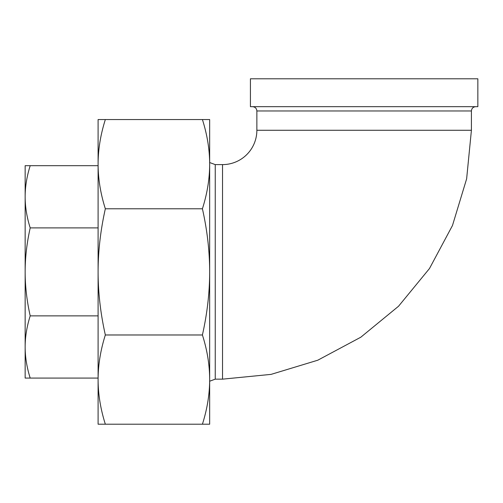 <?xml version="1.0" encoding="UTF-8"?>
<svg xmlns="http://www.w3.org/2000/svg" width="503" height="503" viewBox="0 0 503 503"><rect width="100%" height="100%" fill="white"/><g stroke="black" fill="none" stroke-linecap="round" stroke-linejoin="round"><path stroke-width="0.75" d="M202.413 424.211C207.236 408.996 209.65 394.126 209.663 379.595L209.663 424.211L98.098 424.211L98.098 379.595C98.11 394.126 100.525 408.996 105.341 424.211M202.413 334.979C207.236 313.463 209.65 292.432 209.663 271.884L209.663 379.595C209.65 365.065 207.236 350.195 202.413 334.979L105.341 334.979C100.525 350.195 98.11 365.065 98.098 379.595L98.098 119.551L105.341 119.551C100.525 134.766 98.11 149.636 98.098 164.167C98.11 178.697 100.525 193.573 105.341 208.783C100.525 230.299 98.11 251.337 98.098 271.884C98.11 292.432 100.525 313.463 105.341 334.979M209.663 271.884C209.65 251.337 207.236 230.299 202.413 208.783C207.236 193.573 209.65 178.697 209.663 164.167L209.663 271.884M209.663 164.167C209.65 149.636 207.236 134.766 202.413 119.551L209.663 119.551L209.663 164.167L209.663 132.358M202.413 119.551L105.341 119.551M202.413 208.783L105.341 208.783M209.663 379.595L209.663 411.404M98.098 155.383L98.098 164.167M98.098 379.595L98.098 388.385M477.85 106.68L250.425 106.68L250.425 78.789L477.85 78.789L477.85 106.68M256.863 130.277L471.412 130.277L471.412 110.968L256.863 110.968L256.863 130.277A34.33 34.33 0 0 1 222.533 164.607L215.24 164.607L209.663 162.544M30.199 165.682C26.822 176.396 25.144 186.764 25.15 196.786L25.15 165.682L98.098 165.682M25.15 196.786C25.144 206.808 26.822 217.177 30.199 227.89C26.822 243.05 25.144 257.712 25.15 271.884L25.15 196.786M25.15 271.884C25.144 286.056 26.822 300.719 30.199 315.871C26.822 326.592 25.144 336.96 25.15 346.976L25.15 271.884M25.15 346.976C25.144 356.998 26.822 367.366 30.199 378.086L25.15 378.086L25.15 346.976M98.098 227.89L30.199 227.89M98.098 315.871L30.199 315.871M98.098 378.086L30.199 378.086M209.663 381.217L215.24 379.155L215.24 164.607M222.533 164.607L222.533 379.155L215.24 379.155M256.863 110.968C256.612 108.365 255.178 106.932 252.575 106.68M471.412 110.968C471.669 108.365 473.097 106.932 475.706 106.68M471.412 130.277L466.633 178.829L452.474 225.514L429.474 268.539L398.527 306.252L360.814 337.205L317.783 360.211L271.092 374.377L222.533 379.155"/></g></svg>
